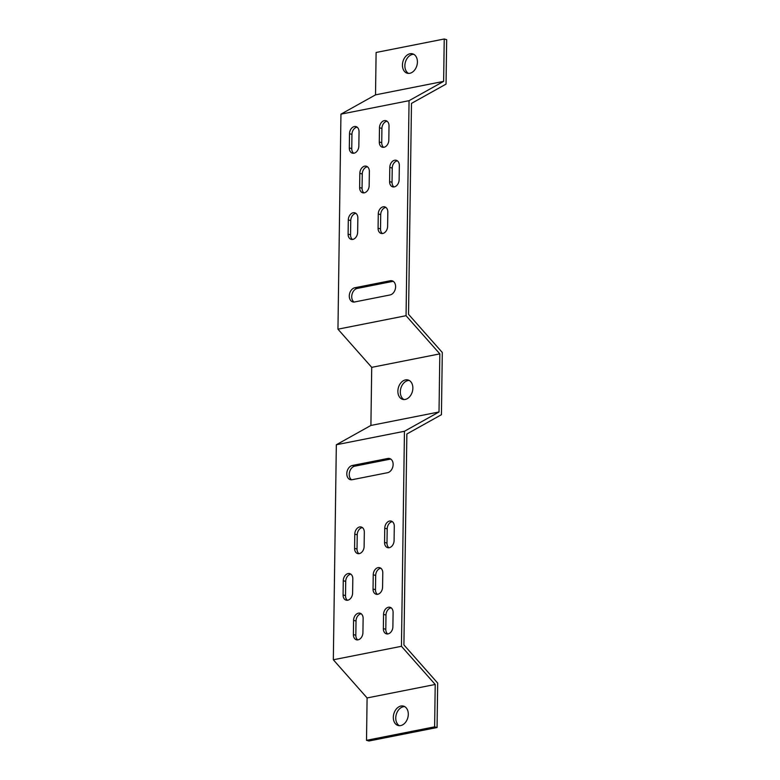 <?xml version="1.0" encoding="UTF-8"?>
<svg xmlns="http://www.w3.org/2000/svg" width="780" height="780" viewBox="0 0 780 780"><rect width="100%" height="100%" fill="white"/><g stroke="black" fill="none" stroke-linecap="round" stroke-linejoin="round"><path stroke-width="1.17" d="M444.229 39L376.116 52.474L375.521 94.858L340.948 114.153L337.954 329.18L371.719 367.351L370.909 425.451L336.336 444.746L333.333 659.773L367.097 697.944L435.211 684.469L434.626 726.843L437.063 727.525L437.677 683.085L403.913 644.914L406.858 433.992L441.431 414.706L442.299 352.492L408.535 314.32L411.479 103.399L446.043 84.113L446.667 39.673L444.229 39L443.635 81.383L409.061 100.678L406.058 315.705L439.832 353.876L439.013 411.976L404.45 431.272L401.447 646.298L435.211 684.469M399.399 725.702A10.062 7.264 105.4 0 1 396.25 714.558A10.062 7.264 105.4 0 1 404.674 706.602M367.097 697.944L366.512 740.327L368.95 741L437.063 727.525M366.512 740.327L434.626 726.843M400.676 725.585A10.062 7.264 105.4 0 1 398.131 725.507A10.062 7.264 105.4 0 1 393.812 713.875A10.062 7.264 105.4 0 1 403.494 706.115A10.062 7.264 105.4 0 1 408.164 716.04A10.062 7.264 105.4 0 1 400.676 725.585M333.333 659.773L401.447 646.298M387.767 458.484A7.312 5.284 105.4 0 1 389.62 458.533A7.312 5.284 105.4 0 1 393.023 465.757A7.312 5.284 105.4 0 1 387.572 472.7L352.151 479.71A7.312 5.284 105.4 0 1 350.298 479.651A7.312 5.284 105.4 0 1 346.895 472.436A7.312 5.284 105.4 0 1 352.346 465.485L387.767 458.484L390.205 459.157A7.312 5.284 105.4 0 1 390.78 459.079M384.755 528.206A6.406 4.622 105.4 0 1 391.228 521.089A6.406 4.622 105.4 0 1 394.29 526.315L394.095 540.53A6.406 4.622 105.4 0 1 387.621 547.648A6.406 4.622 105.4 0 1 384.56 542.422L384.755 528.206L387.192 528.879A6.406 4.622 105.4 0 1 392.379 521.664M354.783 534.134A6.406 4.622 105.4 0 1 361.257 527.017A6.406 4.622 105.4 0 1 364.319 532.243L364.123 546.468A6.406 4.622 105.4 0 1 357.649 553.576A6.406 4.622 105.4 0 1 354.588 548.35L354.783 534.134L357.23 534.807A6.406 4.622 105.4 0 1 362.417 527.592M343.268 580.72A6.406 4.622 105.4 0 1 349.742 573.612A6.406 4.622 105.4 0 1 352.804 578.838L352.609 593.053A6.406 4.622 105.4 0 1 346.135 600.171A6.406 4.622 105.4 0 1 343.073 594.945L343.268 580.72L345.706 581.402A6.406 4.622 105.4 0 1 350.893 574.187M373.24 574.792A6.406 4.622 105.4 0 1 379.714 567.674A6.406 4.622 105.4 0 1 382.775 572.9L382.57 587.125A6.406 4.622 105.4 0 1 376.106 594.243A6.406 4.622 105.4 0 1 373.035 589.017L373.24 574.792L375.677 575.465A6.406 4.622 105.4 0 1 380.864 568.25M353.584 620.334A6.406 4.622 105.4 0 1 360.058 613.226A6.406 4.622 105.4 0 1 363.119 618.452L362.924 632.668A6.406 4.622 105.4 0 1 356.45 639.785A6.406 4.622 105.4 0 1 353.389 634.559L353.584 620.334L356.021 621.007A6.406 4.622 105.4 0 1 361.208 613.792M392.886 626.74A6.406 4.622 105.4 0 1 386.422 633.847A6.406 4.622 105.4 0 1 383.351 628.621L383.555 614.406A6.406 4.622 105.4 0 1 390.029 607.288A6.406 4.622 105.4 0 1 393.091 612.514L392.886 626.74M336.336 444.746L404.45 431.272M370.909 425.451L439.013 411.976M405.229 399.438A10.062 7.264 105.4 0 1 402.685 399.36A10.062 7.264 105.4 0 1 398.365 387.728A10.062 7.264 105.4 0 1 408.047 379.967A10.062 7.264 105.4 0 1 412.727 389.893A10.062 7.264 105.4 0 1 405.229 399.438M371.719 367.351L439.832 353.876M337.954 329.18L406.058 315.705M354.637 301.967A7.312 5.284 105.4 0 1 352.784 301.909A7.312 5.284 105.4 0 1 349.381 294.694A7.312 5.284 105.4 0 1 354.832 287.752L390.253 280.741A7.312 5.284 105.4 0 1 392.096 280.8A7.312 5.284 105.4 0 1 395.499 288.015A7.312 5.284 105.4 0 1 390.049 294.957L354.637 301.967M378.281 213.983A6.406 4.622 105.4 0 1 384.745 206.866A6.406 4.622 105.4 0 1 387.816 212.101L387.611 226.317A6.406 4.622 105.4 0 1 381.137 233.434A6.406 4.622 105.4 0 1 378.076 228.199L378.281 213.983L380.718 214.656A6.406 4.622 105.4 0 1 385.905 207.441M348.309 219.911A6.406 4.622 105.4 0 1 354.783 212.803A6.406 4.622 105.4 0 1 357.844 218.03L357.64 232.245A6.406 4.622 105.4 0 1 351.175 239.362A6.406 4.622 105.4 0 1 348.104 234.136L348.309 219.911L350.747 220.594A6.406 4.622 105.4 0 1 355.933 213.379M389.795 167.398A6.406 4.622 105.4 0 1 396.269 160.28A6.406 4.622 105.4 0 1 399.331 165.506L399.136 179.722A6.406 4.622 105.4 0 1 392.662 186.839A6.406 4.622 105.4 0 1 389.6 181.613L389.795 167.398L392.233 168.07A6.406 4.622 105.4 0 1 397.42 160.855M359.824 173.326A6.406 4.622 105.4 0 1 366.298 166.208A6.406 4.622 105.4 0 1 369.359 171.434L369.164 185.659A6.406 4.622 105.4 0 1 362.69 192.767A6.406 4.622 105.4 0 1 359.629 187.541L359.824 173.326L362.261 173.999A6.406 4.622 105.4 0 1 367.448 166.784M379.48 127.784A6.406 4.622 105.4 0 1 385.954 120.666A6.406 4.622 105.4 0 1 389.015 125.892L388.82 140.117A6.406 4.622 105.4 0 1 382.346 147.225A6.406 4.622 105.4 0 1 379.285 141.999L379.48 127.784L381.917 128.456A6.406 4.622 105.4 0 1 387.104 121.241M349.508 133.711A6.406 4.622 105.4 0 1 355.982 126.594A6.406 4.622 105.4 0 1 359.044 131.82L358.849 146.045A6.406 4.622 105.4 0 1 352.375 153.153A6.406 4.622 105.4 0 1 349.313 147.927L349.508 133.711L351.946 134.384A6.406 4.622 105.4 0 1 357.133 127.169M340.948 114.153L409.061 100.678M375.521 94.858L443.635 81.383M410.056 53.742A10.062 7.264 105.4 0 1 412.601 53.82A10.062 7.264 105.4 0 1 416.92 65.442A10.062 7.264 105.4 0 1 407.238 73.213A10.062 7.264 105.4 0 1 402.568 63.287A10.062 7.264 105.4 0 1 410.056 53.742M408.505 73.398A10.062 7.264 105.4 0 1 405.161 63.092A10.062 7.264 105.4 0 1 412.493 54.415A10.062 7.264 105.4 0 1 413.78 54.298M354.061 302.045A7.312 5.284 105.4 0 1 351.985 294.499A7.312 5.284 105.4 0 1 357.269 288.424L392.691 281.414A7.312 5.284 105.4 0 1 393.266 281.346M382.424 233.532A6.406 4.622 105.4 0 1 380.513 228.881L380.718 214.656M352.453 239.46A6.406 4.622 105.4 0 1 350.552 234.809L350.747 220.594M393.949 186.937A6.406 4.622 105.4 0 1 392.038 182.286L392.233 168.07M363.977 192.874A6.406 4.622 105.4 0 1 362.066 188.214L362.261 173.999M383.633 147.332A6.406 4.622 105.4 0 1 381.722 142.672L381.917 128.456M353.662 153.26A6.406 4.622 105.4 0 1 351.751 148.609L351.946 134.384M403.952 399.545A10.062 7.264 105.4 0 1 400.813 388.401A10.062 7.264 105.4 0 1 409.227 380.455M351.575 479.778A7.312 5.284 105.4 0 1 349.508 472.241A7.312 5.284 105.4 0 1 354.793 466.167L390.205 459.157M388.908 547.745A6.406 4.622 105.4 0 1 386.997 543.094L387.192 528.879M358.936 553.683A6.406 4.622 105.4 0 1 357.026 549.023L357.23 534.807M347.422 600.268A6.406 4.622 105.4 0 1 345.511 595.618L345.706 581.402M377.383 594.341A6.406 4.622 105.4 0 1 375.482 589.69L375.677 575.465M357.737 639.883A6.406 4.622 105.4 0 1 355.826 635.232L356.021 621.007M387.699 633.955A6.406 4.622 105.4 0 1 385.798 629.294L385.993 615.079A6.406 4.622 105.4 0 1 391.18 607.864M349.313 147.927L351.751 148.609M379.285 141.999L381.722 142.672M383.351 628.621L385.798 629.294M383.555 614.406L385.993 615.079M353.389 634.559L355.826 635.232M359.629 187.541L362.066 188.214M373.035 589.017L375.482 589.69M343.073 594.945L345.511 595.618M389.6 181.613L392.038 182.286M348.104 234.136L350.552 234.809M354.588 548.35L357.026 549.023M378.076 228.199L380.513 228.881M384.56 542.422L386.997 543.094M352.346 465.485L354.793 466.167M354.832 287.752L357.269 288.424M390.253 280.741L392.691 281.414"/></g></svg>
